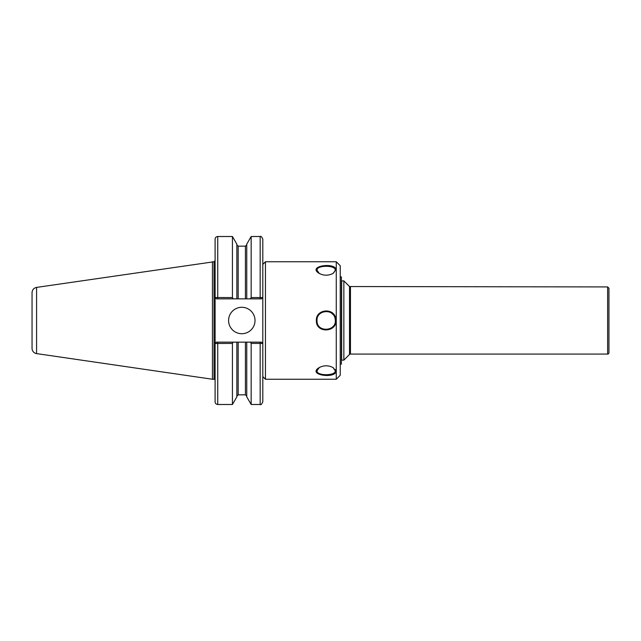 <?xml version="1.0" encoding="UTF-8"?>
<svg xmlns="http://www.w3.org/2000/svg" width="641" height="641" viewBox="0 0 641 641"><rect width="100%" height="100%" fill="white"/><g stroke="black" fill="none" stroke-linecap="round" stroke-linejoin="round"><path stroke-width="0.96" d="M350.451 286.928L350.451 354.072A1.322 1.322 0 0 0 349.521 354.457L349.521 286.543L607.628 286.928L608.95 288.25L608.95 349.489M608.95 320.5L608.95 352.75A1.322 1.322 0 0 1 607.628 354.072L607.628 286.928M236.841 298.85L236.841 244.141L232.435 236.513L232.435 297.576L215.12 297.528L216.418 298.85L246.753 298.85L246.753 244.141L251.16 236.513L260.166 236.513C260.807 235.84 261.688 236.721 262.81 239.149L262.81 401.851C261.688 404.279 260.807 405.16 260.166 404.487L260.166 343.424L262.81 343.472L261.488 342.15L250.423 342.15L251.16 343.424L251.16 404.487L260.166 404.487M341.661 320.5L341.661 360.122L343.856 360.122L343.856 280.878L341.661 280.878L341.661 320.5M217.74 298.85L217.74 236.513C216.137 236.665 215.256 237.547 215.096 239.149L215.096 401.851C215.256 403.453 216.137 404.335 217.74 404.487L232.435 404.487L232.435 343.424L233.172 342.15L216.418 342.15L215.12 343.472L232.435 343.424M36.577 287.4C33.773 288.033 32.266 289.772 32.05 292.633L32.05 348.367A5.288 5.288 0 0 0 36.577 353.6L36.577 287.4L214.038 261.752L215.096 260.695L215.12 297.528M216.418 342.15L215.12 343.472M250.423 342.15L236.841 342.15L236.841 396.859L232.435 404.487M236.841 342.15L233.172 342.15M233.172 298.85L232.435 297.576M262.786 297.528L251.16 297.576L250.423 298.85L261.488 298.85L262.81 297.528L261.488 298.85M251.16 236.513L251.16 297.576M246.753 298.85L250.423 298.85M246.753 342.15L246.753 396.859L251.16 404.487M251.16 343.424L260.166 343.424L260.166 342.15M262.786 343.472L261.488 342.15M216.418 298.85L215.096 297.528M228.581 320.5A13.213 13.213 0 0 1 241.793 307.287A13.213 13.213 0 0 1 255.014 320.5A13.213 13.213 0 0 1 241.793 333.713A13.213 13.213 0 0 1 228.581 320.5M212.451 261.752L212.451 379.248L214.038 379.248A1.058 1.058 0 0 1 215.096 380.305M336.269 320.5L336.269 379.248L265.454 379.248L265.454 261.752L336.269 261.752L336.269 320.5M335.924 269.621C335.515 262.081 306.927 265.871 319.042 273.322C323.793 275.822 328.537 275.814 333.28 273.298L335.924 269.621L333.048 273.435M335.259 369.528L335.924 371.379L335.107 373.214M316.366 320.5C315.845 334.097 338.352 332.367 335.804 319.058C334.69 307.368 315.765 308.818 316.366 320.5L317.023 320.5C316.35 309.651 334.217 308.249 335.155 319.17C337.631 331.517 316.446 333.16 317.023 320.5M335.924 371.379L333.28 367.71C328.561 365.186 323.825 365.17 319.074 367.662C306.863 375.113 335.523 378.935 335.924 371.379L335.259 370.802C335.908 376.003 316.358 376.011 317.031 370.802L319.298 367.517M319.274 273.459L317.031 270.198C316.366 265.005 335.9 264.997 335.259 270.198M333.048 367.565L335.259 370.802M324.442 311.542A9.118 9.118 0 0 1 328.336 311.646M331.317 312.992A9.118 9.118 0 0 1 333.336 314.891M332.751 326.79A9.118 9.118 0 0 1 331.958 327.527M328.192 329.386A9.118 9.118 0 0 1 324.306 329.434M336.269 261.752L340.235 265.719L340.235 375.281L336.269 379.248M340.235 276.888L341.397 276.888L341.397 364.112L340.235 364.112M217.74 342.15L217.74 404.487M260.166 236.513L260.166 298.85M238.164 298.85L238.164 246.16L245.431 246.16L245.431 298.85M238.164 342.15L238.164 394.84L236.841 396.162M245.431 342.15L245.431 394.84L246.753 396.162M214.038 261.752L214.038 379.248M349.521 286.543L343.856 280.878M349.521 354.457L343.856 360.122M350.451 354.072L607.628 354.072M217.74 236.513L232.435 236.513M245.431 246.16L246.753 244.838M238.164 246.16L236.841 244.838M238.164 394.84L245.431 394.84M36.577 353.6L212.451 379.248M262.81 376.604L265.454 379.248M262.81 264.396L265.454 261.752"/></g></svg>

